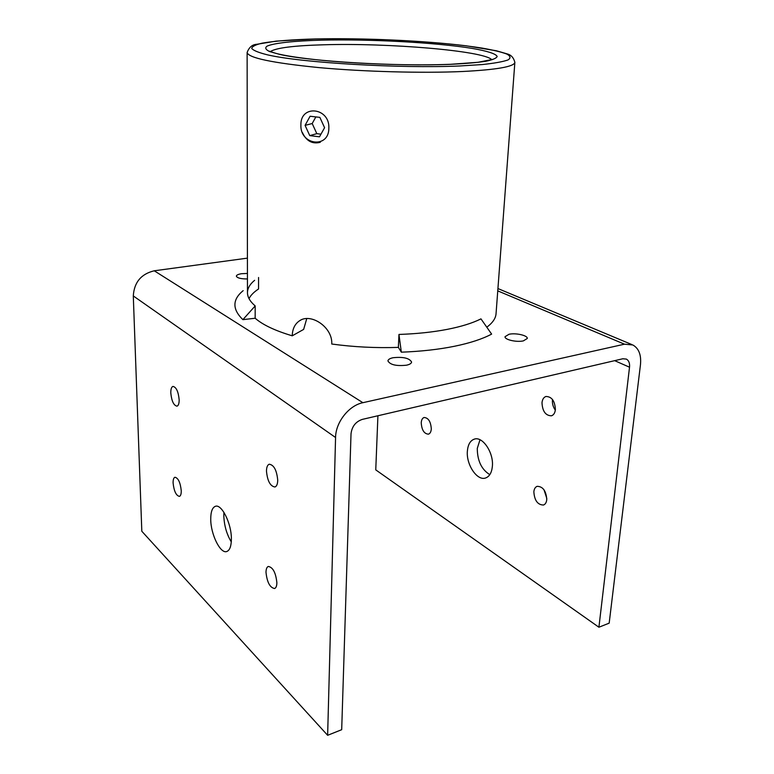 <?xml version="1.0" encoding="UTF-8"?>
<svg xmlns="http://www.w3.org/2000/svg" width="774" height="774" viewBox="0 0 774 774"><rect width="100%" height="100%" fill="white"/><g stroke="black" fill="none" stroke-linecap="round" stroke-linejoin="round"><path stroke-width="1.16" d="M320.281 142.31C312.309 144.312 306.34 141.052 302.392 132.548M254.617 280.323C249.915 284.164 247.535 288.276 247.467 292.659C247.457 297.061 250.031 301.483 255.178 305.923L255.168 318.24C262.705 324.828 275.06 330.692 292.243 335.81L303.64 329.405L306.756 318.588M398.958 334.445L401.338 352.18C420.94 351.435 438.616 349.48 454.377 346.288C470.002 343.076 482.415 339.012 491.625 334.107L480.964 318.869C472.479 323.135 461.149 326.647 446.956 329.424C432.647 332.162 416.654 333.836 398.958 334.445L398.368 347.391C375.806 348.136 353.602 347.013 331.756 344.024C332.762 327.16 310.858 312.802 299.654 320.707C294.904 323.861 292.427 328.892 292.243 335.81M486.788 327.199C492.622 322.884 495.708 318.395 496.047 313.722L514.865 62.336C514.226 66.69 496.753 69.747 462.446 71.508C422.527 73.307 363.78 71.73 318.704 67.58C272.177 62.907 248.319 57.886 247.129 52.516C249.054 47.32 252.237 44.582 256.687 44.302L276.25 41.109L315.086 38.952M223.928 512.349L223.812 515.668C224.17 525.469 226.666 534.205 231.281 541.868M231.378 538.985C231.31 546.047 229.82 550.208 226.917 551.456C220.503 554.368 210.634 534.312 210.741 519.131C210.751 511.904 212.26 507.647 215.269 506.36C221.499 503.439 231.59 523.553 231.378 538.985M489.807 474.656C481.534 469.518 477.355 460.772 477.277 448.407L480.006 439.758M492.37 466.345C491.742 472.624 489.516 476.494 485.685 477.955C477.219 481.312 466.035 464.584 467.38 451.039C467.96 444.595 470.234 440.638 474.22 439.168C482.473 435.907 493.831 452.635 492.37 466.345M277.731 480.248C277.624 484.04 276.715 486.285 274.983 486.991C270.261 486.295 267.417 480.983 266.469 471.047C266.546 467.206 267.475 464.932 269.236 464.216C273.938 464.913 276.773 470.253 277.731 480.248M555.335 410.133C553.168 407.163 552.201 403.825 552.442 400.119L552.52 399.519M555.393 409.63C554.987 412.958 553.681 415.009 551.475 415.802C545.612 415.677 542.448 411.313 541.994 402.712C542.38 399.345 543.706 397.265 545.96 396.472C551.794 396.617 554.939 401.009 555.393 409.63M276.879 582.754C276.802 585.957 276.047 587.882 274.625 588.521C269.942 587.718 267.069 582.309 265.995 572.286C266.062 569.045 266.817 567.1 268.268 566.452C272.932 567.245 275.796 572.673 276.879 582.754M546.812 498.446L544.006 489.787M546.763 499.665C546.434 502.5 545.351 504.28 543.512 505.025C537.669 504.9 534.447 500.478 533.847 491.751C534.166 488.878 535.269 487.069 537.146 486.324C542.951 486.469 546.163 490.909 546.763 499.665M181.261 490.774C181.28 493.996 180.671 495.873 179.433 496.386C176.104 495.631 173.986 491.142 173.095 482.918C173.057 479.657 173.666 477.771 174.924 477.248C178.252 477.993 180.361 482.502 181.261 490.774M431.302 428.931C431.07 431.815 430.121 433.566 428.448 434.166C424.142 433.846 421.733 430.044 421.23 422.768C421.453 419.847 422.411 418.095 424.104 417.486C428.39 417.815 430.789 421.627 431.302 428.931M179.162 399.742C179.181 403.457 178.465 405.605 177.014 406.166C173.686 405.47 171.615 401.048 170.793 392.902C170.764 389.148 171.48 386.99 172.95 386.41C176.269 387.106 178.339 391.547 179.162 399.742M406.543 365.193C409.736 364.477 411.42 363.422 411.584 362.019C409.359 358.12 403.196 356.688 393.086 357.723C389.825 358.43 388.113 359.494 387.929 360.926C390.154 364.825 396.365 366.247 406.543 365.193M247.438 273.445L241.633 273.696C238.266 274.228 236.515 275.051 236.36 276.154C237.163 278.021 240.859 278.959 247.448 278.95M523.379 340.879L527.278 338.48C527.916 335.49 515.803 332.714 509.04 334.262L505.045 336.69C504.367 339.651 516.587 342.476 523.379 340.879M609.177 623.147L598.912 627.23L629.523 367.205C629.891 363.209 628.836 360.51 626.379 359.097L622.799 358.768L362.309 419.392C355.682 421.656 351.918 426.464 351.019 433.817L341.692 729.698L327.634 735.3L335.568 437.513C335.645 422.256 348.9 405.46 362.89 402.693L624.483 344.188L632.803 344.962C638.831 348.339 641.385 354.879 640.475 364.593L609.177 623.147M377.915 415.764L375.758 469.876L598.912 627.23M247.419 258.139L154.258 270.794C141.158 273.938 134.173 282.317 133.292 295.939L141.816 531.254L327.634 735.3M255.178 305.923L242.881 319.652C232.171 309.242 232.268 299.577 243.171 290.647M249.005 298.59C250.815 295.165 253.988 291.962 258.555 288.983L258.574 277.489M255.168 318.24L242.881 319.652M398.368 347.391L401.338 352.18M328.853 128.223C329.927 107.441 300.399 104.229 300.892 124.885C299.867 145.193 328.95 148.976 328.853 128.223M319.865 117.377L310.084 116.245L305.072 125.378L309.764 135.614L319.488 136.814L324.587 127.71L319.865 117.377M320.968 134.173L316.827 133.66L309.764 135.614M316.827 133.66L312.193 123.53L305.072 125.378M315.85 116.913L312.193 123.53M511.546 106.706L510.337 122.756M315.366 38.961C292.32 39.6 274.615 40.993 262.251 43.151C255.575 44.699 252.072 46.459 251.724 48.433C253.388 50.504 258.632 52.632 267.446 54.838C301.202 62.762 399.423 68.644 459.766 65.974L482.202 64.561C494.315 63.284 502.906 61.746 507.986 59.946C510.985 58.06 510.598 56.086 506.815 54.045C501.271 51.993 493.086 50.029 482.26 48.123C441.644 41.573 369.285 37.713 315.366 38.961M450.952 64.319C397.168 66.622 310.606 61.485 279.878 54.451L269.546 51.539C265.608 49.623 264.766 47.833 267.011 46.179C273.928 43.005 294.381 40.887 321.674 40.151C370.301 38.981 436.13 42.512 472.334 48.433C487.088 50.987 495.97 53.774 497.169 56.463C496.521 58.224 492.709 59.83 485.733 61.281C476.939 62.597 465.348 63.613 450.952 64.319M491.751 59.685C483.692 50.707 387.464 42.793 323.726 44.786C293.762 45.627 275.979 47.891 270.368 51.568M614.662 360.665L629.523 367.205M133.292 295.939L335.568 437.513M154.258 270.794L362.89 402.693M497.759 290.879L624.483 344.188M450.449 64.3C414.912 65.742 362.522 64.184 323.619 60.478C301.299 58.253 285.277 55.854 275.544 53.28L269.294 51.161M247.129 52.516L247.467 292.659M300.941 320.01L299.654 320.707M450.671 64.29L477.984 62.307L492.854 59.356M514.865 62.336C513.655 57.692 511.101 54.886 507.202 53.919L496.463 50.784L466.412 45.84C424.113 40.625 362.629 37.868 315.212 38.952M497.934 288.557L631.768 344.527M474.22 439.168L474.781 439.022"/></g></svg>
